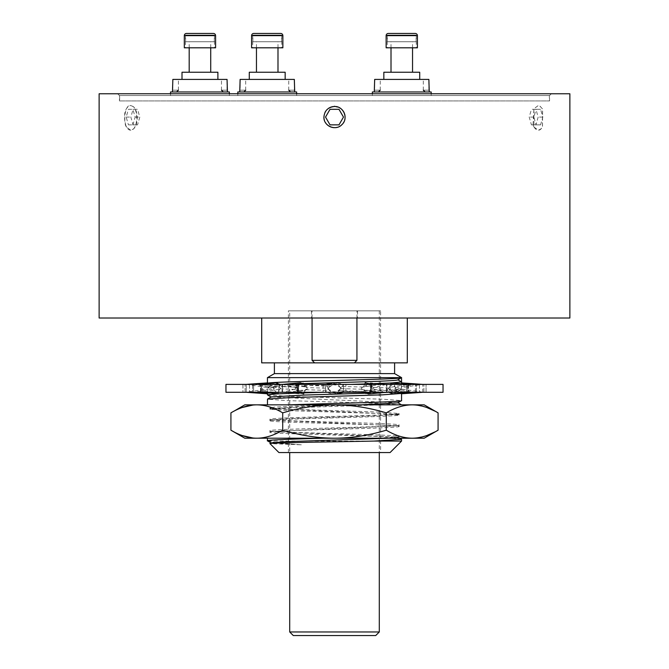 <?xml version="1.0" encoding="UTF-8"?>
<svg xmlns="http://www.w3.org/2000/svg" width="669" height="669" viewBox="0 0 669 669"><rect width="100%" height="100%" fill="white"/><g stroke="black" fill="none" stroke-linecap="round" stroke-linejoin="round"><path stroke-width="0.5" stroke-dasharray="3.35 2.51" d="M278.923 452.562L390.077 452.562M380.602 452.562L288.398 452.562L380.602 452.562L380.602 310.834L288.398 310.834L380.602 310.834M401.509 404.845L267.441 404.845L382.074 404.845L282.561 408.065L269.916 409.227L288.28 410.641L378.462 413.467L399.084 414.964C400.129 415.967 365.65 416.979 329.441 417.983C296.819 418.886 269.172 419.798 269.916 420.709C265.919 422.624 403.073 424.531 399.084 426.446C403.081 428.361 265.919 430.276 269.916 432.191C265.919 434.106 403.081 436.012 399.084 437.927L398.323 438.212L399.644 438.212M414.554 438.136L324.013 438.212M401.484 439.274L388.748 438.212M267.516 440.879L268.269 441.08C273.178 442.318 284.191 443.555 301.326 444.81L269.992 443.631M301.326 444.81L271.246 442.853M388.505 438.212L397.754 437.116L271.246 431.555L397.754 425.819L271.246 420.073L289.083 418.577L376.321 415.792L397.754 414.337L271.246 408.592L301.702 406.627L361.017 404.845M271.246 419.889L269.916 420.709L269.916 419.262C269.172 418.351 296.819 417.439 329.441 416.536C365.65 415.524 400.129 414.521 399.084 413.517L380.728 412.104L290.538 409.277L269.992 407.873L275.059 407.045L289.669 406.309L336.833 404.845M397.754 425.635L399.084 426.446L399.084 424.999C403.073 423.084 265.919 421.177 269.916 419.262L271.246 420.073M271.246 431.371L269.916 432.191L269.916 430.744C265.919 428.829 403.081 426.914 399.084 424.999L397.754 425.819M397.754 437.116L399.084 437.927L399.084 436.481C403.081 434.566 265.919 432.659 269.916 430.744L271.246 431.555M424.196 404.845L412.179 404.845C403.767 404.921 395.128 407.588 386.289 412.857L386.289 430.2C395.128 435.46 403.767 438.128 412.179 438.212L424.196 438.212M386.289 430.2C368.485 435.477 351.225 438.153 334.5 438.212L244.804 438.212M438.078 430.2L435.134 431.823M426.755 435.544L416.034 438.019M414.554 404.912L244.804 404.845M438.078 412.857L435.134 411.226M426.755 407.505L416.034 405.029M386.289 412.857C368.485 407.572 351.225 404.904 334.5 404.845C317.658 404.921 300.398 407.588 282.711 412.857C273.813 407.572 265.183 404.904 256.821 404.845M334.5 438.212C317.658 438.128 300.398 435.46 282.711 430.2L282.711 412.857M255.742 404.854L253.024 405.029M242.278 407.496L239.97 408.374M239.937 408.391L233.874 411.226M255.742 438.195L253.024 438.028M242.278 435.561L239.97 434.674M239.937 434.666L233.874 431.831M282.711 430.2C273.813 435.477 265.183 438.153 256.821 438.212M401.484 404.829L380.209 403.415L286.524 400.589L267.441 399.176M397.754 402.855L271.246 396.926M368.51 393.941L368.101 393.129L383.872 392.519M392.987 393.832L390.813 392.151L397.787 391.348L401.509 393.773L397.712 391.173L401.308 388.965L401.509 382.902M397.754 391.373L398.757 390.788L397.754 391.373M399.084 414.964L399.084 413.517L397.754 414.337M300.322 382.752L300.799 383.697L297.061 385.904L295.322 389.04L301.794 392.929L300.381 392.971M267.516 394.953L288.782 396.366L382.476 399.192L401.559 400.606M301.794 392.929L303.676 393.899M324.013 392.285L334.074 392.285M336.055 394.024L338.363 391.892L365.667 391.114L366.353 392.285M267.441 382.902L267.508 383.471L271.296 385.653L267.7 387.853L267.491 393.773M267.7 387.853L273.596 388.48L277.836 386.389L276.305 384.341L277.777 382.902L278.329 384.441L282.209 386.632L275.16 393.773L273.596 388.48M279.993 388.831L296.334 389.458L296.768 388.003L298.508 387.309L299.202 385.244L303.266 382.902L304.746 385.419L307.807 387.619L307.665 388.781L298.725 393.773L296.334 389.458M305.725 389.751L329.666 390.428L328.203 388.229L307.807 387.619M401.475 383.906L401.224 389.04L423.912 392.285L422.733 392.285L422.733 384.391L426.069 384.391L343.473 384.391L343.473 392.285L371.73 392.285L325.527 392.285L343.473 392.285L340.847 388.505L338.096 390.663L331.883 393.773L329.666 390.428M338.096 390.663L364.337 391.407L361.302 389.207L340.688 388.589M343.473 392.285L343.473 384.391L343.473 392.285L343.473 384.391L325.527 384.391L386.381 384.391L386.381 392.285L386.975 392.285L370.843 392.285L386.381 392.285L372.349 388.706L370.333 389.509L369.564 391.566L365.734 393.773L364.337 391.407M369.564 391.566L390.721 392.377L386.866 390.186L370.333 389.509M386.381 392.285L386.381 384.391L415.399 384.391L415.399 392.285L416.419 392.285L406.426 392.285L415.399 392.285L394.777 388.898L391.072 390.428L392.561 392.477L391.223 393.773L390.721 392.377M392.561 392.477L401.5 393.355L400.112 392.552M297.061 385.904L278.948 386.607L280.269 384.55L300.799 383.697M278.312 392.285L280.077 387.635L278.948 386.607M275.787 382.86L278.137 384.675L273.972 386.883L273.362 389.04L277.777 393.773M273.972 386.883L267.759 387.518L270.477 385.896M267.525 392.77L267.759 387.518M246.267 392.285L246.267 384.391L245.088 384.391L246.267 384.391L246.267 392.285L245.088 392.285L267.776 389.04M401.308 388.965L395.446 388.338L394.777 388.898M386.866 390.186L393.84 382.902L395.446 388.338M389.065 387.995L372.75 387.368L372.349 388.706M361.302 389.207L361.469 387.844L370.275 382.902L372.75 387.368M363.033 387.058L339.434 386.389L341.173 388.982M331.883 393.773L325.527 392.285L325.527 384.391L325.527 392.285L323.11 392.285L325.527 392.285L325.527 384.391L323.11 384.391L325.527 384.391L328.446 388.522L328.161 388.179L330.637 386.155L337.117 382.902L339.434 386.389M330.637 386.155L304.746 385.419M299.202 385.244L278.329 384.441M276.305 384.341L267.508 383.471L268.411 383.989M278.137 384.675L271.221 385.469L267.458 383.429L267.491 382.902M397.754 379.892L401.559 377.642L267.441 377.642M391.75 382.952L391.114 382.894M390.813 392.151L394.986 389.943L395.638 387.635L391.298 382.977M394.986 389.943L401.266 389.299L398.757 390.788M422.733 392.285L422.733 384.391L401.224 387.635M415.399 392.285L415.399 384.391L426.053 384.391L426.069 392.285L419.48 392.285L426.053 392.285L426.069 384.391L422.733 384.391M416.419 392.285L419.48 392.285L416.419 392.285L416.419 384.391L416.419 392.285M443.037 384.391L225.963 384.391M282.025 384.391L278.864 384.391L282.025 384.391L282.025 392.285L260.91 392.285L298.157 392.285L282.025 392.285L282.025 384.391M260.91 384.391L278.864 384.391L260.475 384.391L260.91 384.391L260.91 392.285L260.475 392.285L260.91 392.285L260.91 384.391M261.554 384.391L260.475 384.391L262.574 384.391L261.554 384.391L261.554 392.285L260.475 392.285L262.574 392.285L249.52 392.285L262.574 392.285L261.554 392.285L261.554 384.391M259.723 384.391L253.601 384.391L265.192 384.131L277.777 382.902M252.581 384.391L249.52 384.391L252.581 384.391L252.581 392.285L252.581 384.391M242.947 384.391L249.52 384.391L242.931 384.391L245.088 384.391L242.931 384.391L242.947 392.285L249.52 392.285L242.931 392.285L245.088 392.285L242.931 392.285L242.931 384.391M287.553 384.391L298.157 384.391L287.553 384.391L304.847 386.858L306.954 387.635L303.567 385.695L302.739 383.63M297.563 384.391L298.157 384.391L297.27 384.391L297.563 392.285L297.563 384.391M298.591 384.391L323.11 384.391L298.591 384.391L298.591 392.285L297.27 392.285L323.11 392.285L298.591 392.285L298.591 384.391M443.037 392.285L225.963 392.285M390.136 392.285L408.09 392.285L390.136 392.285L390.136 384.391L390.136 392.285M407.446 392.285L408.525 392.285L407.446 392.285L407.446 384.391L407.446 392.285M298.725 393.773L282.619 392.285L282.619 384.391L296.768 388.003M298.157 392.285L298.157 384.391L298.157 392.285L307.665 388.781M327.827 387.694L328.161 388.179M365.734 393.773L370.843 392.285L370.843 384.391L361.469 387.844M391.223 393.773L406.426 392.285L406.426 384.391L388.923 387.635M397.712 391.173L391.072 390.428M395.638 387.635L415.399 384.391L393.84 382.902M368.101 393.129L371.864 390.922L373.678 387.635L386.381 384.391L370.275 382.902M338.363 391.892L343.473 384.391L337.117 382.902M304.847 386.858L298.157 384.391L303.266 382.902M298.508 387.309L282.209 386.632M262.574 392.285L262.574 384.391L262.574 392.285L280.077 389.04M256.453 384.391L267.809 385.361L262.574 384.391L265.192 384.131M275.16 393.773L253.601 392.285L253.601 384.391L274.407 387.803M277.836 386.389L271.296 385.653M406.426 384.391L406.426 392.285L388.923 389.04L390.203 390.203L388.831 392.268M390.688 384.391L388.923 389.04M369.204 383.83L367.448 383.881L365.257 382.76M373.678 387.635L367.448 383.881M371.864 390.922L390.203 390.203M370.843 384.391L370.843 392.285L362.046 389.04L365.667 391.114M365.115 383.956L362.046 389.04M350.163 384.391L334.968 384.391M341.215 387.635L335.654 384.792M325.527 384.391L325.527 392.285L327.785 389.04L333.622 392.026M332.953 382.651L330.536 384.926L327.785 389.04M330.536 384.926L303.567 385.695M303.793 392.87L306.954 387.635M282.619 384.391L282.619 392.285L295.322 389.04M267.809 385.361L280.077 387.635M253.601 384.391L253.601 392.285L273.362 389.04M246.267 384.391L267.776 387.635M394.601 373.628L274.399 373.628M394.601 362.866L274.399 362.866L394.601 362.866M354.411 362.866L314.589 362.866L354.411 362.866M261.696 362.866L407.304 362.866M407.304 318.009L261.696 318.009L407.304 318.009M569.871 318.009L99.129 318.009M334.5 318.009L357.555 318.009L334.5 318.009M569.871 93.76L99.129 93.76M539.883 106.137L542.534 108.913L542.425 126.993L540.962 129.042L538.336 130.179L533.971 127.043L533.845 108.88L538.336 105.485L540.1 106.254L542.609 109.047L542.492 126.867L540.36 129.543A13.096 6.548 90 0 1 538.336 130.179A13.096 6.548 90 0 1 533.042 124.785L533.921 108.738L538.336 105.485L540.1 106.254M132.245 106.137C137.948 107.885 139.269 124.2 133.39 129.042L130.664 130.179L126.642 127.219C122.636 119.508 125.722 104.004 130.664 105.485L132.42 106.254C137.764 108.269 138.399 125.772 132.688 129.543A13.096 6.548 -90 0 1 130.664 130.179A13.096 6.548 -90 0 1 125.362 124.785C123.347 113.671 125.12 107.241 130.664 105.485L132.42 106.254M551.34 93.76L117.66 93.76L551.34 93.76L549.55 95.558L119.45 95.558L549.55 95.558L549.55 100.944L119.45 100.944L549.55 100.944M117.66 93.76L119.45 95.558L119.45 100.944M119.651 100.944L549.349 100.944L119.651 100.944L119.651 95.558L549.349 95.558L549.349 100.944M119.651 95.558L549.349 95.558M229.375 95.558L170.528 95.558L229.375 95.558L229.375 93.76M296.643 95.558L237.804 95.558L296.643 95.558L296.643 93.76M431.196 95.558L372.357 95.558L431.196 95.558L431.196 93.76M170.528 95.558L170.528 93.76M229.375 91.971L170.528 91.971M227.443 91.971L172.46 91.971L227.443 91.971L227.05 90.173L221.481 90.173L227.05 90.173L227.05 79.41L172.853 79.41L172.853 90.173L178.422 90.173L172.853 90.173L172.46 91.971L176.633 91.971L172.46 91.971M172.853 79.41L178.422 79.41L172.853 79.41M227.05 79.41L221.481 79.41L227.05 79.41M217.893 79.41L182.01 79.41L217.893 79.41M217.893 72.235L182.01 72.235M210.718 72.235L189.185 72.235L210.718 72.235M189.185 47.8L189.185 41.737L210.718 41.737L189.185 41.737M210.718 47.8L210.718 41.737M214.306 41.737L185.597 41.737L185.597 35.047L214.306 35.047A1.079 1.079 0 0 1 214.481 35.641L214.481 47.8L184.31 47.8L185.422 47.8L185.422 35.641L214.481 35.641L185.422 35.641A1.079 1.079 0 0 1 185.597 35.047L214.306 35.047L214.306 41.737L185.597 41.737M186.492 33.45L213.403 33.45M237.804 95.558L237.804 93.76M296.643 91.971L237.804 91.971M294.72 91.971L239.736 91.971L294.72 91.971L294.327 90.173L288.757 90.173L294.327 90.173L294.327 79.41L240.129 79.41L240.129 90.173L245.699 90.173L240.129 90.173L239.736 91.971L243.901 91.971L239.736 91.971M240.129 79.41L245.699 79.41L240.129 79.41M294.327 79.41L288.757 79.41L294.327 79.41M285.161 79.41L249.286 79.41L285.161 79.41M285.161 72.235L249.286 72.235M277.986 72.235L256.461 72.235L277.986 72.235M256.461 47.8L256.461 41.737L277.986 41.737L256.461 41.737M277.986 47.8L277.986 41.737M281.574 41.737L252.874 41.737L252.874 35.047L281.574 35.047A1.079 1.079 0 0 1 281.758 35.641L281.758 47.8L251.586 47.8L252.698 47.8L252.698 35.641L281.758 35.641L252.698 35.641A1.079 1.079 0 0 1 252.874 35.047L281.574 35.047L281.574 41.737L252.874 41.737M253.768 33.45L280.679 33.45M372.357 95.558L372.357 93.76M431.196 91.971L372.357 91.971M429.264 91.971L374.28 91.971L429.264 91.971L428.871 90.173L423.301 90.173L428.871 90.173L428.871 79.41L374.673 79.41L374.673 90.173L380.243 90.173L374.673 90.173L374.28 91.971L378.453 91.971L374.28 91.971M374.673 79.41L380.243 79.41L374.673 79.41M428.871 79.41L423.301 79.41L428.871 79.41M419.714 79.41L383.839 79.41L419.714 79.41M419.714 72.235L383.839 72.235M412.539 72.235L391.014 72.235L412.539 72.235M391.014 47.8L391.014 41.737L412.539 41.737L391.014 41.737M412.539 47.8L412.539 41.737M416.126 41.737L387.426 41.737L387.426 35.047L416.126 35.047A1.079 1.079 0 0 1 416.302 35.641L416.302 47.8L386.13 47.8L387.242 47.8L387.242 35.641L416.302 35.641L387.242 35.641A1.079 1.079 0 0 1 387.426 35.047L416.126 35.047L416.126 41.737L387.426 41.737M388.321 33.45L415.232 33.45M339.727 107.885L334.5 105.886L334.5 106.505L339.727 107.885A10.587 10.587 0 0 1 339.81 107.935M340.496 108.361A10.587 10.587 0 0 1 341.491 109.139M341.75 109.373A10.587 10.587 0 0 1 342.311 109.95M342.837 110.561A10.587 10.587 0 0 1 343.306 111.213M343.724 111.899A10.587 10.587 0 0 1 344.092 112.618M344.41 113.362A10.587 10.587 0 0 1 344.66 114.123M344.861 114.909A10.587 10.587 0 0 1 344.995 115.704M345.07 116.498A10.587 10.587 0 0 1 345.079 117.309M345.037 118.112A10.587 10.587 0 0 1 344.928 118.906M344.761 119.692A10.587 10.587 0 0 1 344.527 120.47M344.41 120.805A10.587 10.587 0 0 1 343.899 121.95M343.506 122.653A10.587 10.587 0 0 1 343.055 123.322M342.988 123.414A10.587 10.587 0 0 1 342.553 123.949M341.424 125.095A10.587 10.587 0 0 1 340.128 126.048M339.426 126.449A10.587 10.587 0 0 1 338.966 126.684M338.706 126.801A10.587 10.587 0 0 1 338.121 127.035M337.954 127.093A10.587 10.587 0 0 1 337.176 127.327M336.39 127.503A10.587 10.587 0 0 1 335.595 127.612M334.793 127.67A10.587 10.587 0 0 1 333.99 127.662M333.187 127.587A10.587 10.587 0 0 1 332.393 127.461M331.607 127.269A10.587 10.587 0 0 1 330.846 127.018M330.101 126.709A10.587 10.587 0 0 1 329.382 126.349M328.688 125.931A10.587 10.587 0 0 1 328.036 125.463M327.417 124.952A10.587 10.587 0 0 1 326.84 124.384M326.305 123.782A10.587 10.587 0 0 1 325.82 123.138M325.385 122.46A10.587 10.587 0 0 1 325 121.75M324.891 121.515A10.587 10.587 0 0 1 324.398 120.261M324.189 119.483A10.587 10.587 0 0 1 324.039 118.689M323.913 117.083A10.587 10.587 0 0 1 324.967 112.492M325.753 111.121A10.587 10.587 0 0 1 326.196 110.519M326.221 110.485A10.587 10.587 0 0 1 326.74 109.883M327.3 109.331A10.587 10.587 0 0 1 327.902 108.813M327.935 108.788A10.587 10.587 0 0 1 328.538 108.336M334.5 105.886L334.5 106.505M338.982 109.315L330.018 109.315L325.527 117.083L330.018 124.852L338.982 124.852L343.473 117.083L338.982 109.315M540.962 129.042L540.36 129.543M536.095 109.315L540.577 109.315L542.827 117.083L540.577 124.852L536.095 124.852L533.854 117.083L536.095 109.315L531.437 109.315L535.919 109.315L538.16 117.083L535.919 124.852L531.437 124.852L529.196 117.083L531.437 109.315M533.042 124.785L533.971 127.043M540.577 109.315L535.919 109.315M533.854 117.083L529.196 117.083M536.095 124.852L531.437 124.852M540.577 124.852L535.919 124.852M542.827 117.083L538.16 117.083M133.39 129.042L132.688 129.543M128.423 109.315L132.905 109.315L135.146 117.083L132.905 124.852L128.423 124.852L126.173 117.083L128.423 109.315L137.563 109.315L139.804 117.083L137.563 124.852L133.081 124.852L130.84 117.083L133.081 109.315M125.362 124.785L126.642 127.219M132.905 109.315L137.563 109.315M126.173 117.083L130.84 117.083M128.423 124.852L133.081 124.852M132.905 124.852L137.563 124.852M135.146 117.083L139.804 117.083M334.5 310.834L357.555 310.834L334.5 310.834M356.928 310.834L312.072 310.834L356.928 310.834L356.928 318.009M312.072 360.348L356.928 360.348M312.072 318.009L312.072 310.834M372.298 438.212C389.617 437.635 398.548 437.058 399.084 436.481L397.754 437.3M268.269 441.08L401.559 441.08M288.398 452.562L288.398 310.834M289.702 310.834L379.298 310.834L289.702 310.834L289.702 452.562M379.298 310.834L379.298 452.562M289.702 631.962L379.298 631.962M293.29 635.55L375.71 635.55M329.441 416.536L329.441 417.983M423.912 392.285L423.912 384.391L423.912 392.285M419.48 384.391L419.48 392.285L419.48 384.391M278.864 384.391L278.864 392.285L278.864 384.391M408.09 384.391L408.09 392.285L408.09 384.391M386.975 392.285L386.975 384.391L386.975 392.285M249.52 384.391L249.52 392.285L249.52 384.391M245.088 392.285L245.088 384.391L245.088 392.285M323.11 384.391L323.11 392.285L323.11 384.391M345.89 392.285L345.89 384.391L345.89 392.285M370.409 384.391L370.409 392.285L370.409 384.391M371.437 384.391L371.437 392.285L371.437 384.391M184.31 35.641L215.594 35.641M251.586 35.641L282.87 35.641M386.13 35.641L417.414 35.641M399.008 414.88L397.754 414.153M269.992 409.135L271.246 408.408M269.916 409.227L269.916 407.781M271.246 408.592L269.992 407.873M267.441 392.46L267.441 393.773M401.559 382.902L401.559 384.215M426.069 392.285L426.069 384.391L426.069 392.285M287.553 392.285L304.847 389.818M331.23 392.285L336.75 391.34M367.473 393.272L375.786 392.285M403.808 392.544L409.277 392.285M412.547 384.391L401.191 385.361M408.525 384.391L408.525 392.285L408.525 384.391M381.447 384.391L364.153 386.858M337.77 384.391L332.25 385.336M301.527 383.404L293.214 384.391M256.453 392.285L267.809 391.315M260.475 392.285L260.475 384.391L260.475 392.285M297.27 392.285L297.27 384.391L297.27 392.285M371.73 384.391L371.73 392.285L371.73 384.391M412.547 392.285L401.191 391.315M381.447 392.285L364.153 389.818M337.77 392.285L332.25 391.34M331.23 384.391L336.75 385.336M178.422 90.173L178.422 79.41M221.481 90.173L221.481 79.41M245.699 90.173L245.699 79.41M288.757 90.173L288.757 79.41M380.243 90.173L380.243 79.41M423.301 90.173L423.301 79.41M357.555 310.834L357.555 318.009M311.445 310.834L311.445 318.009"/><path stroke-width="1" d="M401.559 441.08L373.921 441.08L401.559 439.357L401.559 441.08L390.077 452.562L278.923 452.562L269.992 443.631L271.246 442.853L285.479 441.691L388.505 438.212M269.992 443.631C266.429 442.778 332.426 441.925 373.921 441.08M401.559 439.357L399.644 438.212M438.078 430.2L424.196 438.212L412.179 438.212C420.6 438.128 429.23 435.46 438.078 430.2L438.078 412.857C429.23 407.588 420.6 404.921 412.179 404.845L424.196 404.845L438.078 412.857M233.874 431.831L230.922 430.2C239.828 435.477 248.458 438.153 256.821 438.212L244.804 438.212L230.922 430.2L230.922 412.857C239.828 407.572 248.458 404.904 256.821 404.845L334.5 404.845C351.342 404.921 368.602 407.588 386.289 412.857C395.187 407.572 403.817 404.904 412.179 404.845L334.5 404.845C317.775 404.904 300.515 407.572 282.711 412.857C273.872 407.588 265.233 404.921 256.821 404.845L255.742 404.854M255.742 438.195L412.179 438.212C403.817 438.153 395.187 435.477 386.289 430.2L386.289 412.857M268.269 441.08C261.755 440.127 288.481 439.165 324.013 438.212L334.5 438.212C351.342 438.128 368.602 435.46 386.289 430.2M435.134 431.823L426.755 435.544M416.034 438.019L414.554 438.136M233.874 411.226L244.804 404.845L256.821 404.845M382.074 404.845L401.509 404.845L397.754 402.671M435.134 411.226L426.755 407.505M416.034 405.029L414.554 404.912M253.024 405.029L242.278 407.496M253.024 438.028L242.278 435.561M256.821 438.212C265.233 438.128 273.872 435.46 282.711 430.2L282.711 412.857M282.711 430.2C300.515 435.477 317.775 438.153 334.5 438.212M288.983 404.845C328.228 403.432 404.544 402.019 401.559 400.606L397.754 402.855L361.017 404.845M267.441 404.845L267.516 399.084L288.782 397.67L382.476 394.844L401.559 393.431L401.559 400.606M267.516 399.092L271.246 396.926L304.345 395.061L366.428 393.188L368.51 393.941L386.381 392.285M383.872 392.519L388.505 392.285M388.831 392.268L392.987 393.832L415.399 392.285M300.381 392.971L276.255 393.924L267.441 394.869L271.246 397.11M298.157 392.285L303.676 393.899L303.793 392.87L324.013 392.285M333.622 392.026L336.055 394.024L343.473 392.285M366.353 392.285L366.428 393.188M262.574 392.285L277.777 393.773L278.312 392.285M246.267 392.285L267.491 393.773L267.525 392.77M246.267 384.391L267.441 382.902M267.466 383.429L267.441 383.387C263.285 381.472 405.707 379.557 401.559 377.642L401.559 381.949L391.298 382.977M397.754 379.892L401.559 377.642L267.441 377.642L267.441 383.387M422.733 384.391L401.509 382.902L401.475 383.906M422.733 392.285L401.559 393.773M225.963 384.391L443.037 384.391L443.037 392.285L225.963 392.285L225.963 384.391M406.426 384.391L391.114 382.894L390.688 384.391M391.189 382.977L369.204 383.83M370.843 384.391L365.257 382.76L364.856 384.391M365.115 383.956L350.163 384.391M303.793 392.87L304.144 392.285M282.619 384.391L300.322 382.752L302.739 383.63L332.928 382.718M280.269 384.55L275.787 382.86L253.601 384.391M335.654 384.792L333.087 382.71C367.415 381.74 398.749 380.77 397.829 379.8M333.087 382.71L325.527 384.391M302.806 384.391L302.739 383.63M397.871 379.825L401.559 381.949L401.559 382.902M394.601 362.866L394.601 373.628L401.559 377.642M394.601 373.628L274.399 373.628L267.441 377.642M274.399 362.866L274.399 373.628M407.304 318.009L407.304 362.866L354.411 362.866L356.928 360.348L356.928 318.009M354.411 362.866L261.696 362.866L261.696 318.009M569.871 318.009L99.129 318.009L99.129 93.76L569.871 93.76L569.871 318.009M334.5 106.505C328.069 107.132 324.54 110.661 323.913 117.083C323.428 126.165 335.963 131.333 342.01 124.543C348.8 118.446 343.414 105.953 334.5 106.505A10.587 10.587 0 0 0 328.538 108.336M229.375 93.76L229.375 91.971L170.528 91.971L170.528 93.76M227.443 91.971L227.05 79.41L172.853 79.41L172.46 91.971M217.893 79.41L217.893 72.235L182.01 72.235L182.01 79.41M189.185 72.235L189.185 47.8M210.718 72.235L210.718 47.8M215.594 35.641L215.594 47.8L184.31 47.8L184.31 35.641L215.594 35.641A2.191 2.191 0 0 0 213.403 33.45L186.492 33.45A2.191 2.191 0 0 0 184.31 35.641M296.643 93.76L296.643 91.971L237.804 91.971L237.804 93.76M294.72 91.971L294.327 79.41L240.129 79.41L239.736 91.971M285.161 79.41L285.161 72.235L249.286 72.235L249.286 79.41M256.461 72.235L256.461 47.8M277.986 72.235L277.986 47.8M282.87 35.641L282.87 47.8L251.586 47.8L251.586 35.641L282.87 35.641A2.191 2.191 0 0 0 280.679 33.45L253.768 33.45A2.191 2.191 0 0 0 251.586 35.641M431.196 93.76L431.196 91.971L372.357 91.971L372.357 93.76M429.264 91.971L428.871 79.41L374.673 79.41L374.28 91.971M419.714 79.41L419.714 72.235L383.839 72.235L383.839 79.41M391.014 72.235L391.014 47.8M412.539 72.235L412.539 47.8M417.414 35.641L417.414 47.8L386.13 47.8L386.13 35.641L417.414 35.641A2.191 2.191 0 0 0 415.232 33.45L388.321 33.45A2.191 2.191 0 0 0 386.13 35.641M339.81 107.935A10.587 10.587 0 0 1 340.496 108.361M342.311 109.95A10.587 10.587 0 0 1 342.837 110.561M343.306 111.213A10.587 10.587 0 0 1 343.724 111.899M344.092 112.618A10.587 10.587 0 0 1 344.41 113.362M344.66 114.123A10.587 10.587 0 0 1 344.861 114.909M344.995 115.704A10.587 10.587 0 0 1 345.07 116.498M345.079 117.309A10.587 10.587 0 0 1 345.037 118.112M344.928 118.906A10.587 10.587 0 0 1 344.761 119.692M343.899 121.95A10.587 10.587 0 0 1 343.506 122.653M342.553 123.949A10.587 10.587 0 0 1 342.143 124.409M342.01 124.543A10.587 10.587 0 0 1 341.424 125.095M340.128 126.048A10.587 10.587 0 0 1 339.426 126.449M337.176 127.327A10.587 10.587 0 0 1 336.39 127.503M335.595 127.612A10.587 10.587 0 0 1 334.793 127.67M333.99 127.662A10.587 10.587 0 0 1 333.187 127.587M332.393 127.461A10.587 10.587 0 0 1 331.607 127.269M330.846 127.018A10.587 10.587 0 0 1 330.101 126.709M329.382 126.349A10.587 10.587 0 0 1 328.688 125.931M328.036 125.463A10.587 10.587 0 0 1 327.417 124.952M326.84 124.384A10.587 10.587 0 0 1 326.305 123.782M325.82 123.138A10.587 10.587 0 0 1 325.385 122.46M324.398 120.261A10.587 10.587 0 0 1 324.189 119.483M324.039 118.689A10.587 10.587 0 0 1 323.913 117.083M324.967 112.492A10.587 10.587 0 0 1 325.301 111.857M325.402 111.673A10.587 10.587 0 0 1 325.753 111.121M326.74 109.883A10.587 10.587 0 0 1 327.3 109.331M338.982 109.315L330.018 109.315L325.527 117.083L330.018 124.852L338.982 124.852L343.473 117.083L338.982 109.315M356.928 360.348L312.072 360.348L312.072 318.009M314.589 362.866L312.072 360.348M267.441 438.212L267.441 440.796L271.246 443.037M289.702 452.562L289.702 631.962L379.298 631.962L379.298 452.562M379.298 631.962L375.71 635.55L293.29 635.55L289.702 631.962M267.441 393.773L267.441 394.869M301.527 393.272L293.214 392.285M265.192 392.544L259.723 392.285M403.808 384.131L409.277 384.391M367.473 383.404L375.786 384.391M221.481 90.173L223.27 91.971M178.422 90.173L176.633 91.971M288.757 90.173L290.547 91.971M245.699 90.173L243.901 91.971M423.301 90.173L425.099 91.971M380.243 90.173L378.453 91.971"/></g></svg>
